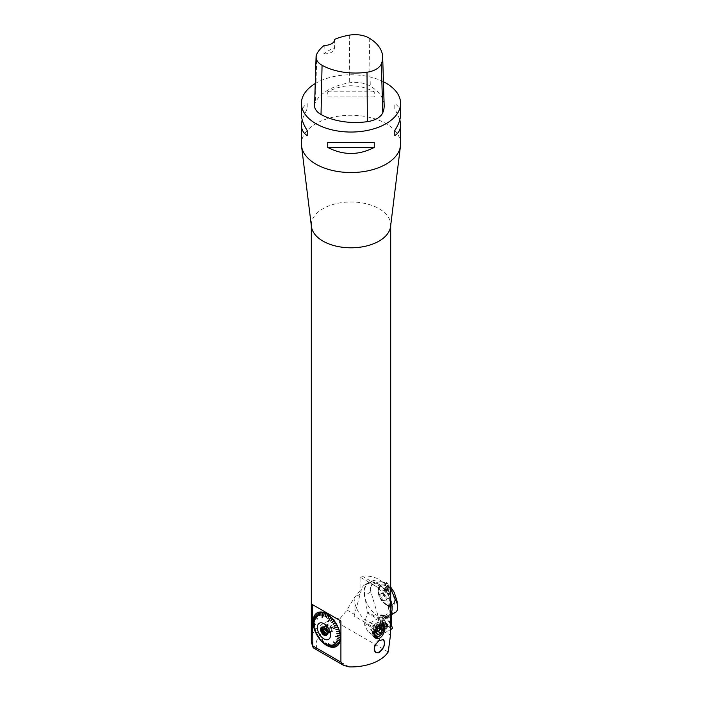 <?xml version="1.0" encoding="UTF-8"?>
<svg xmlns="http://www.w3.org/2000/svg" width="702" height="702" viewBox="0 0 702 702"><rect width="100%" height="100%" fill="white"/><g stroke="black" fill="none" stroke-linecap="round" stroke-linejoin="round"><path stroke-width="0.53" stroke-dasharray="3.51 2.63" d="M340.268 637.486L340.47 637.644A19.366 11.179 60 0 1 340.365 639.417L340.347 639.522M340.163 635.617L340.365 635.6A19.366 11.179 60 0 1 340.47 637.486M339.856 633.502L340.049 633.467A19.366 11.179 60 0 1 340.347 635.442M339.338 631.317L339.531 631.273A19.366 11.179 60 0 1 340.022 633.301L336.863 633.23M338.618 629.115L338.803 629.053A19.366 11.179 60 0 1 339.478 631.107M337.706 626.921L337.89 626.842A19.366 11.179 60 0 1 338.741 628.887M336.627 624.771L336.802 624.675A19.366 11.179 60 0 1 337.811 626.675M335.389 622.7L335.547 622.595A19.366 11.179 60 0 1 336.706 624.517M334.012 620.743L334.161 620.612A19.366 11.179 60 0 1 335.451 622.437L335.486 622.42M332.52 618.918L332.66 618.787A19.366 11.179 60 0 1 334.055 620.471L334.091 620.454M330.932 617.269L331.063 617.119A19.366 11.179 60 0 1 332.546 618.646M330.809 617.155L328.466 621.314M329.282 615.821L329.405 615.654A19.366 11.179 60 0 1 330.94 617.005L330.975 616.988M329.15 615.715L328.027 618.541M327.588 614.583L327.694 614.417A19.366 11.179 60 0 1 329.273 615.557L329.308 615.54M325.886 613.592L325.974 613.416A19.366 11.179 60 0 1 327.562 614.329L327.597 614.311M324.184 612.846L324.271 612.67A19.366 11.179 60 0 1 325.842 613.346L325.868 613.364M322.534 612.372L322.604 612.188A19.366 11.179 60 0 1 324.14 612.618L324.175 612.6M322.402 612.346L322.244 617.725M320.937 612.17L320.998 611.986A19.366 11.179 60 0 1 322.472 612.162M319.445 612.249L319.489 612.065A19.366 11.179 60 0 1 320.875 611.977M318.059 612.6L318.094 612.416A19.366 11.179 60 0 1 319.375 612.083M317.085 612.881L317.085 612.89A19.366 11.179 60 0 1 317.085 612.881A19.366 11.179 60 0 1 317.988 612.451L318.024 612.442M313.083 622.393A19.366 11.179 60 0 0 313.18 623.824L313.171 623.718A19.366 11.179 60 0 1 313.074 621.832M313.487 625.938L313.487 625.851A19.366 11.179 60 0 1 313.189 623.876M313.522 626.035A19.366 11.179 60 0 0 314.031 628.132L314.013 628.044A19.366 11.179 60 0 1 313.522 626.017M314.724 630.317L314.733 630.264A19.366 11.179 60 0 1 314.057 628.211A19.366 11.179 60 0 0 314.759 630.326M315.637 632.511L315.654 632.476A19.366 11.179 60 0 1 314.803 630.431A19.366 11.179 60 0 0 315.663 632.511M316.742 634.643A19.366 11.179 60 0 1 315.733 632.642A19.366 11.179 60 0 0 316.742 634.652L317.453 634.345M317.988 636.723A19.366 11.179 60 0 1 316.83 634.801A19.366 11.179 60 0 0 317.988 636.732M318.059 636.889L318.103 636.828A19.366 11.179 60 0 0 319.375 638.697A19.366 11.179 60 0 1 318.094 636.881M319.489 638.846A19.366 11.179 60 0 0 320.875 640.531A19.366 11.179 60 0 1 319.454 638.811L319.471 638.759M320.946 640.61A19.366 11.179 60 0 0 322.464 642.19A19.366 11.179 60 0 1 320.998 640.672M324.184 643.716L324.166 643.646A19.366 11.179 60 0 1 322.604 642.312M325.886 644.936L325.974 644.989A19.366 11.179 60 0 1 325.877 644.927A19.366 11.179 60 0 1 324.271 643.76M326.72 645.445A19.366 11.179 60 0 1 325.974 644.989L325.035 642.909M337.627 645.331L337.811 645.392A19.366 11.179 60 0 1 336.802 646.217M338.548 644.208L338.741 644.252A19.366 11.179 60 0 1 337.89 645.313M339.285 642.848L339.478 642.892A19.366 11.179 60 0 1 338.803 644.155M339.821 641.286L340.022 641.312A19.366 11.179 60 0 1 339.531 642.778L336.512 641.058M340.154 639.54L340.347 639.557A19.366 11.179 60 0 1 340.049 641.189M400.596 143.901A49.596 28.633 -0 0 0 386.074 123.657A49.596 28.633 -0 0 0 332.02 117.453A49.596 28.633 -0 0 0 301.404 143.901M390.575 226.518A39.681 22.903 -0 0 0 390.681 224.894A39.681 22.903 -0 0 0 351 201.983A39.681 22.903 -0 0 0 311.319 224.894A39.681 22.903 -0 0 0 311.425 226.518M389.628 594.164L389.127 591.663L361.969 575.973L360.065 577.097L389.628 594.164L389.628 607.713L390.681 626.105M361.969 575.973C375.667 575.429 384.714 580.659 389.127 591.663M388.224 651.947L341.19 624.789C338.996 622.972 338.794 620.656 340.593 617.865L347.069 610.091C351.448 601.947 355.782 595.463 360.065 590.645L360.065 577.097M387.916 588.381L388.934 589.329C388.873 585.477 388.03 583.23 386.39 582.59L387.916 588.381M314.566 105.511A21.078 12.171 180 0 1 315.426 102.281A49.596 28.633 180 0 1 349.271 82.862A21.078 12.171 180 0 1 370.287 86.118A49.596 28.633 180 0 1 384.161 105.475M334.608 39.373L334.591 47.692A48.359 27.922 -0 0 0 323.92 53.843L324.227 45.349M315.242 83.564A49.596 28.633 180 0 1 383.432 81.748M301.404 114.347C301.439 109.617 303.369 106.055 307.195 103.65L307.195 108.713L302.141 119.603M399.859 119.603L394.805 108.713L394.805 103.65C398.631 106.055 400.561 109.617 400.596 114.347M374.254 96.85L327.746 96.85L327.746 91.786C343.252 83.749 358.748 83.749 374.254 91.786L374.254 96.85L327.746 96.85M323.92 53.843A9.916 5.73 -0 0 0 334.617 48.131A9.916 5.73 -0 0 0 334.591 47.692M327.746 91.786L374.254 91.786M394.805 108.713L394.805 103.65M374.254 142.366L327.746 142.366M307.195 103.65L307.195 108.713M328.308 643.295L330.984 647.112M334.196 647.218L331.993 644.866M335.582 646.849L333.152 644.55M316.865 613.021L317.541 616.347M315.76 613.908L317.313 618.997L315.716 614.074M314.829 615.049L315.847 618.032M313.557 617.988L314.856 620.586L313.522 618.006M313.11 621.656L315.373 624.789L313.11 621.656M313.206 623.701L314.61 625.368L313.171 623.718M325.789 644.875A19.366 11.179 60 0 1 324.184 643.699M324.122 643.646A19.366 11.179 60 0 1 322.525 642.251M313.504 625.956A19.366 11.179 60 0 1 313.189 623.911M349.184 666.9L317.12 648.385L313.934 648.227M386.591 590.443A1.983 1.018 -154.4 0 0 387.881 590.084A1.983 1.018 -154.4 0 0 387.89 590.075A1.983 1.018 -154.4 0 0 387.925 589.706A1.983 1.018 -154.4 0 0 386.539 588.302A1.983 1.018 -154.4 0 0 384.573 588.101A1.983 1.018 -154.4 0 0 384.31 588.364A1.983 1.018 -154.4 0 0 384.275 588.767A1.983 1.018 -154.4 0 0 386.591 590.443M386.662 590.294A1.983 1.018 25.6 0 1 384.38 588.215A1.983 1.018 25.6 0 1 386.609 588.153A1.983 1.018 25.6 0 1 387.96 589.926A1.983 1.018 25.6 0 1 386.662 590.294M386.82 590.672A2.606 1.334 25.6 0 1 383.818 587.943A2.606 1.334 25.6 0 1 386.749 587.864A2.606 1.334 25.6 0 1 388.522 590.198A2.606 1.334 25.6 0 1 386.82 590.672M388.671 607.16C387.688 613.96 384.942 618.769 380.449 621.577L374.886 623.867L373.754 625.14L373.754 627.395L354.115 616.058L361.021 591.189A19.84 11.451 60 0 1 364.926 584.722A19.84 11.451 60 0 1 379.098 588.925A19.84 11.451 60 0 1 388.671 607.16L389.628 607.713M373.754 625.14L374.71 624.587L374.385 625.859L390.479 635.152M374.71 624.587L376.43 622.981M360.065 590.645L361.021 591.189M347.069 610.091L354.747 614.522M374.385 625.859L373.754 627.395M382.871 623.902A8.055 4.651 120 0 0 382.213 623.367A8.055 4.651 120 0 0 377.246 624.394A8.055 4.651 120 0 0 372.753 631.475A8.055 4.651 120 0 0 374.148 637.328A8.055 4.651 120 0 0 374.965 637.635M379.624 635.88A8.055 4.651 120 0 0 383.696 628.834M374.684 637.302A7.81 4.51 -60 0 1 372.973 631.212A7.81 4.51 -60 0 1 378.176 623.973A7.81 4.51 -60 0 1 382.493 623.876M383.704 627.158A7.81 4.51 -60 0 1 378.176 636.732M359.986 594.287L354.115 597.674A19.84 11.451 -120 0 0 374.886 623.867M354.115 616.058L354.115 597.674M375.754 652.439A7.476 4.317 -60 0 1 375.465 652.298A7.476 4.317 -60 0 1 374.324 646.305A7.476 4.317 -60 0 1 379.203 639.724A7.476 4.317 -60 0 1 382.941 639.346A7.476 4.317 -60 0 1 383.125 639.469M385.688 590.092A1.114 0.57 -154.4 0 0 384.687 589.926A1.114 0.57 -154.4 0 0 384.433 590.119A1.114 0.57 -154.4 0 0 384.442 590.443A1.114 0.57 -154.4 0 0 385.179 591.119A1.114 0.57 -154.4 0 0 386.179 591.286A1.114 0.57 -154.4 0 0 386.433 590.768A1.114 0.57 -154.4 0 0 385.688 590.092L386.591 591.163L385.767 591.4L384.275 590.049L385.688 590.092M387.004 588.838L387.328 589.627L386.495 589.864L385.012 588.513L387.004 588.838L386.267 590.373M387.328 589.627L386.591 591.163M386.495 589.864L385.767 591.4M385.337 589.303L384.599 590.838M385.012 588.513L384.275 590.049M385.846 588.276L385.108 589.812M387.855 589.882A1.869 0.956 -154.4 0 0 387.899 589.531A1.869 0.956 -154.4 0 0 386.583 588.206A1.869 0.956 -154.4 0 0 384.731 588.013A1.869 0.956 -154.4 0 0 385.459 589.777A1.869 0.956 -154.4 0 0 387.855 589.882M390.681 600.034A19.84 11.451 -120 0 0 378.124 583.81A19.84 11.451 -120 0 0 368.208 582.827A19.84 11.451 -120 0 0 366.9 603.246A19.84 11.451 -120 0 0 384.863 618.111A19.84 11.451 -120 0 0 388.039 617.19A19.84 11.451 -120 0 0 390.681 614.487M329.896 631.423A4.361 2.518 -120 0 0 332.081 631.633A4.361 2.518 -120 0 0 332.081 626.596A4.361 2.518 -120 0 0 327.711 624.078A4.361 2.518 -120 0 0 327.044 627.57A4.361 2.518 -120 0 0 329.896 631.423M329.019 631.923A4.361 2.518 60 0 1 326.167 628.079A4.361 2.518 60 0 1 326.834 624.578A4.361 2.518 60 0 1 331.204 627.105A4.361 2.518 60 0 1 331.204 632.142A4.361 2.518 60 0 1 329.019 631.923M331.677 628.123L331.677 629.246A3.843 2.22 60 0 1 331.677 630.545L331.677 631.668L330.835 631.747A3.843 2.22 60 0 1 329.861 631.835L329.019 631.905L328.176 630.861A3.843 2.22 60 0 1 327.202 629.641L326.36 627.474A3.843 2.22 60 0 1 326.36 626.175L326.36 625.052L327.202 624.982A3.843 2.22 60 0 1 328.176 624.894L329.019 624.815L329.861 625.859A3.843 2.22 60 0 1 330.835 627.079L331.677 628.123L327.729 630.405L328.08 631.317L331.677 629.246M326.36 626.175L324.07 627.5M325.017 628.255L326.36 627.474M326.36 628.597L325.675 628.992M327.202 629.641L326.404 630.106M327.018 631.528L328.176 630.861M329.019 631.905L327.281 632.906M329.861 631.835L327.29 633.318M331.677 631.668L327.729 633.95L330.835 631.747M331.677 630.545L328.08 632.625L327.729 633.95M328.08 632.625A3.843 2.22 -120 0 0 328.141 632.002A3.843 2.22 -120 0 0 328.08 631.317M330.835 627.079L327.237 629.15L327.729 630.405M327.237 629.15A3.843 2.22 -120 0 0 326.263 627.939L329.861 625.859M329.019 624.815L325.07 627.097L326.263 627.939M328.176 624.894L324.982 627.044A4.466 2.58 60 0 1 328.141 632.511A4.466 2.58 60 0 1 327.22 634.555A4.466 2.58 60 0 1 326.842 634.713M324.587 626.965A3.843 2.22 -120 0 0 323.604 627.053L327.202 624.982M326.36 625.052L322.411 627.334M322.429 627.079A4.466 2.58 60 0 1 322.753 626.825A4.466 2.58 60 0 1 324.982 627.044M322.955 627.018A4.466 2.58 60 0 1 323.157 627.044A4.466 2.58 60 0 1 324.28 627.448A4.466 2.58 60 0 1 327.229 634.099A4.466 2.58 60 0 1 327.15 634.283M333.336 642.04L337.925 645.296M335.398 646.805L333.046 644.594M334.038 647.183L331.888 644.884M332.546 647.279L330.624 644.945M329.308 646.63L327.895 644.375M327.597 645.884L326.474 643.752M324.175 643.637L323.613 641.874M322.113 639.68L322.63 642.295M314.768 630.247L315.786 630.694M314.048 628.027L315.224 629.018M313.522 625.833L314.777 627.184M313.224 619.743L314.496 621.946M314.092 616.409L315.224 619.164M318.12 612.398L318.489 615.865M319.524 612.039L319.647 615.549M321.112 615.461L321.033 611.968M324.298 612.644L323.745 616.04M326.009 613.39L325.166 616.663M327.729 614.399L326.605 617.506M332.695 618.76L330.747 621.147M334.196 620.594L331.993 622.674M335.582 622.569L333.152 624.324M336.741 624.499L334.099 625.903M333.336 628.316L337.846 626.658M338.776 628.869L335.802 629.545M335.345 636.24L340.496 637.469M340.4 639.399L337.214 638.258M340.382 635.424L337.197 634.959M339.514 631.089L336.469 631.344M316.804 613.215L317.558 616.391M314.794 615.198L315.891 618.111M314.057 616.549L315.286 619.261M313.206 619.884L314.593 622.06M317.243 632.502L315.681 632.458M318.12 636.863L318.69 636.179M319.524 638.829L319.858 637.811M321.033 640.654L321.112 639.329M324.298 643.743L323.833 641.9M326.009 644.971L325.254 642.918M327.729 645.954L326.684 643.734M329.431 646.682L328.106 644.331M328.378 643.207L330.967 647.104M332.695 647.314L330.809 644.857M336.828 646.2L334.249 643.927M338.838 644.138L335.916 642.207M340.084 641.172L336.951 639.733M372.639 631.888L371.025 629.852L372.437 625.938L375.473 624.052L377.097 626.087L375.675 630.01L372.639 631.888L377.904 634.924M377.702 628.974L372.437 625.938M380.738 627.088L375.473 624.052M379.817 627.658L377.097 626.087M377.044 630.8L375.675 630.01M376.281 632.888L371.025 629.852M386.863 584.819C396.402 592.26 397.253 612.416 388.092 605.817L380.967 598.92L378.036 590.408L380.686 584.845L386.863 584.819M386.293 604.826A11.407 6.59 60 0 1 386.1 604.72A11.407 6.59 60 0 1 378.036 590.531A11.407 6.59 60 0 1 380.396 585.529A11.407 6.59 60 0 1 386.1 586.091A11.407 6.59 60 0 1 393.55 596.147A11.407 6.59 60 0 1 391.804 605.282A11.407 6.59 60 0 1 386.293 604.826L388.092 605.817M387.127 624.991A1.237 0.72 -60 0 1 386.302 626.114L385.205 624.394L391.453 625.491M391.751 614.478L393.006 612.521L384.854 617.646A9.916 5.73 60 0 0 383.336 618.102A9.916 5.73 60 0 0 381.695 620.156L381.256 621.007L367.286 612.943L364.601 623.385L364.794 625.587L367.734 631.221L383.038 623.148L378.747 618.234L370.296 589.873L370.832 586.424L372.508 584.529L376.974 582.414C380.335 581.616 383.617 582.098 386.802 583.853L390.681 587.048M395.867 612.1L394.112 612.302M386.793 583.853L382.765 581.537L373.411 580.396L370.173 588.706M385.205 624.394L383.038 623.148M376.842 635.994L375.684 636.617L371.367 634.134L373.139 633.178L376.842 635.994L384.45 620.138L387.109 616.286L380.844 614.487L373.139 633.178L386.302 626.114M371.367 634.134L367.734 631.221M393.418 595.182L394.313 600.14L393.418 595.182A11.407 6.59 -120 0 0 380.545 585.442A11.407 6.59 -120 0 0 379.089 586.898L378.185 590.821L379.089 586.898M378.185 590.821A11.407 6.59 -120 0 0 386.249 604.633A11.407 6.59 -120 0 0 391.953 605.194A11.407 6.59 -120 0 0 394.313 600.14M386.249 591.812L388.882 595.085L388.882 598.595L386.249 598.824L383.617 595.55L383.617 592.049L386.249 591.812L383.529 593.383L386.161 596.656L388.882 595.085M386.161 596.656L386.161 600.157L388.882 598.595M386.161 600.157L383.529 600.394L386.249 598.824M383.529 600.394L380.905 597.121L383.617 595.55M380.905 597.121L380.905 593.62L383.617 592.049M380.905 593.62L383.529 593.383M375.684 636.617L376.632 630.335L381.256 621.007M376.632 630.335L364.601 623.385M367.286 612.943L367.357 611.872L381.695 620.156M370.788 591.918L364.724 595.428L367.357 611.872M364.724 595.428A19.34 11.171 60 0 1 368.453 583.257A19.34 11.171 60 0 1 387.794 594.427A19.34 11.171 60 0 1 387.794 616.76A19.34 11.171 60 0 1 384.854 617.646M390.681 588.653L382.765 581.537M390.681 624.043L387.109 616.286M378.747 618.234L364.794 625.587M387.092 624.447L380.844 614.487M378.606 627.035A3.098 1.79 -60 0 1 379.238 623.446A3.098 1.79 -60 0 1 382.09 622.042A3.098 1.79 -60 0 1 382.09 625.622A3.098 1.79 -60 0 1 378.992 627.412A3.098 1.79 -60 0 1 378.606 627.035A3.098 1.79 120 0 0 378.992 627.412A3.098 1.79 120 0 0 382.09 625.622A3.098 1.79 120 0 0 382.09 622.042A3.098 1.79 120 0 0 379.238 623.446A3.098 1.79 120 0 0 378.606 627.035M382.107 630.247A4.177 2.413 120 0 0 382.529 630.686A4.177 2.413 120 0 0 386.416 628.948A4.177 2.413 120 0 0 387.328 624.034A4.177 2.413 120 0 0 386.697 623.464A4.177 2.413 120 0 0 382.906 625.491A4.177 2.413 120 0 0 382.107 630.247A4.177 2.413 120 0 0 382.529 630.686A4.177 2.413 120 0 0 386.416 628.948A4.177 2.413 120 0 0 387.328 624.034A4.177 2.413 120 0 0 386.697 623.464A4.177 2.413 120 0 0 382.906 625.491A4.177 2.413 120 0 0 382.107 630.247M380.993 614.724L387.618 625.965L373.025 633.731L380.677 614.899L385.626 616.602A0.983 0.57 120 0 0 384.415 617.242L376.755 635.837A0.983 0.57 120 0 0 377.316 636.74L390.645 629.58L377.316 636.74L376.755 635.837L384.415 617.242L385.626 616.602L390.681 624.657L385.626 616.602M340.593 617.865A39.681 22.903 -0 0 0 336.714 618.594A39.681 22.903 -0 0 0 311.319 639.97M369.208 38.119L370.287 86.118M316.856 53.931L315.426 102.281M349.693 35.1L349.271 82.862M317.12 648.385A34.714 20.042 180 0 1 341.19 624.789M384.45 620.138L380.475 622.437M390.681 616.54L387.601 618.322M376.877 635.915L376.061 635.398M386.565 623.666A4.107 2.369 120 0 0 385.951 623.113A4.107 2.369 120 0 0 381.949 625.535A4.107 2.369 120 0 0 381.844 630.212A4.107 2.369 120 0 0 385.67 628.501A4.107 2.369 120 0 0 386.565 623.666A4.107 2.369 -60 0 1 385.67 628.501A4.107 2.369 -60 0 1 381.844 630.212A4.107 2.369 -60 0 1 381.949 625.535A4.107 2.369 -60 0 1 385.951 623.113A4.107 2.369 -60 0 1 386.565 623.666M386.24 623.613A3.984 2.299 -60 0 1 384.836 628.948A3.984 2.299 -60 0 1 381.063 629.106A3.984 2.299 -60 0 1 381.756 625.429A3.984 2.299 -60 0 1 384.599 622.981A3.984 2.299 -60 0 1 386.24 623.613A3.984 2.299 120 0 0 384.599 622.981A3.984 2.299 120 0 0 381.756 625.429A3.984 2.299 120 0 0 381.063 629.106A3.984 2.299 120 0 0 384.836 628.948A3.984 2.299 120 0 0 386.24 623.613M379.703 627.667A3.098 1.79 120 0 0 380.089 628.044A3.098 1.79 120 0 0 382.941 626.64A3.098 1.79 120 0 0 383.573 623.051A3.098 1.79 120 0 0 383.187 622.674A3.098 1.79 120 0 0 380.335 624.078A3.098 1.79 120 0 0 379.703 627.667A3.098 1.79 -60 0 1 380.335 624.078A3.098 1.79 -60 0 1 383.187 622.674A3.098 1.79 -60 0 1 383.573 623.051A3.098 1.79 -60 0 1 382.941 626.64A3.098 1.79 -60 0 1 380.089 628.044A3.098 1.79 -60 0 1 379.703 627.667M373.016 633.485L376.755 635.837M384.415 617.242L380.677 614.899M387.618 625.965L391.777 628.974M377.316 636.74L373.166 633.722M392.418 627.43L387.785 625.552M390.681 225.702L390.681 224.894M311.319 225.702L311.319 224.894M334.617 39.628L334.617 48.131M386.39 582.59L383.818 587.943M388.934 589.329L388.522 590.198M383.529 624.131L382.213 623.367M375.728 638.241L374.148 637.328M376.053 652.632L375.465 652.298M368.208 582.827L364.926 584.722M388.039 617.19L380.449 621.577M327.711 624.078L326.834 624.578M332.081 631.633L331.204 632.142M328.141 632.002L328.141 632.511M326.518 634.959L327.22 634.555M322.051 627.228L322.753 626.825M373.411 580.396L368.453 583.257M390.681 615.101L387.794 616.76M393.006 612.521L383.336 618.102M381.844 630.212L378.992 627.412L381.844 630.212M385.951 623.113L382.09 622.042L385.951 623.113M373.025 633.731L376.807 636.749M380.949 614.689L385.459 616.461"/><path stroke-width="1.05" d="M340.365 635.573L337.214 635.117L340.163 635.617A19.226 11.1 60 0 1 340.268 637.486L340.47 637.486M339.856 633.502L336.899 633.397L339.856 633.502A19.226 11.1 60 0 1 340.154 635.459L340.347 635.442M339.522 631.256L336.512 631.519L339.338 631.317A19.226 11.1 60 0 1 339.821 633.336L340.022 633.301M338.618 629.115L335.863 629.72L338.618 629.115A19.226 11.1 60 0 1 339.285 631.151L339.478 631.107M336.627 624.771L334.196 626.07L336.627 624.771A19.226 11.1 60 0 1 337.627 626.754L333.415 628.483L337.706 626.921A19.226 11.1 60 0 1 338.548 628.948L338.741 628.887M337.706 626.921L333.406 628.299M333.204 624.289L335.389 622.7A19.226 11.1 60 0 1 336.539 624.613L336.706 624.517M332.046 622.63L334.012 620.743A19.226 11.1 60 0 1 335.284 622.542L333.108 624.139M330.782 621.094L332.52 618.918A19.226 11.1 60 0 1 333.898 620.594L331.949 622.507M328.466 621.314L330.932 617.269A19.226 11.1 60 0 1 332.397 618.787L332.546 618.646M328.053 618.488L329.282 615.821A19.226 11.1 60 0 1 330.809 617.155L328.378 621.235M326.623 617.453L327.588 614.583A19.226 11.1 60 0 1 329.15 615.715L327.974 618.427M325.184 616.619L325.886 613.592A19.226 11.1 60 0 1 326.667 614.022A19.226 11.1 60 0 1 327.457 614.496L326.553 617.409M323.754 616.005L324.184 612.846A19.226 11.1 60 0 1 325.754 613.522L325.842 613.346M322.244 617.725L322.534 612.372A19.226 11.1 60 0 1 324.061 612.802L323.701 615.987M320.911 611.986L320.937 612.17A19.226 11.1 60 0 1 322.402 612.346L322.472 612.162M319.41 612.074L319.445 612.249A19.226 11.1 60 0 1 320.823 612.17L320.875 611.977M313.189 623.911A19.366 11.179 60 0 1 313.18 623.824A19.226 11.1 60 0 1 313.074 621.946L313.092 621.814A19.226 11.1 60 0 1 313.171 620.033L313.171 619.901A19.226 11.1 60 0 1 313.487 618.278L314.777 620.48L313.522 618.146A19.226 11.1 60 0 1 314.005 616.698L315.18 619.278L314.057 616.584A19.226 11.1 60 0 1 314.724 615.321L315.786 618.129L314.786 615.224A19.226 11.1 60 0 1 315.637 614.18L317.207 619.006L315.707 614.101A19.226 11.1 60 0 1 316.716 613.276L317.453 616.4L316.804 613.223A19.226 11.1 60 0 1 317.953 612.635L318.585 615.829L318.059 612.6A19.226 11.1 60 0 1 319.331 612.267L319.375 612.083M316.804 613.223L316.83 613.039A19.366 11.179 60 0 1 317.085 612.89A19.366 11.179 60 0 1 326.763 613.846A19.366 11.179 60 0 1 339.417 630.914A19.366 11.179 60 0 1 336.451 646.437A19.366 11.179 60 0 1 335.547 646.867L335.486 646.884A19.366 11.179 60 0 1 334.161 647.244L334.055 647.262A19.366 11.179 60 0 1 332.66 647.341L332.52 647.27A19.226 11.1 60 0 0 333.898 647.183L334.055 647.262M315.707 614.101L315.733 613.925A19.366 11.179 60 0 1 316.742 613.1M314.724 615.321L314.803 615.066A19.366 11.179 60 0 1 315.654 614.004M314.057 616.584L314.057 616.426A19.366 11.179 60 0 1 314.733 615.163M313.522 618.146L313.522 618.006A19.366 11.179 60 0 1 314.013 616.54M313.074 621.946L315.259 624.815L313.074 621.674A19.366 11.179 60 0 1 313.171 619.901L313.189 619.761A19.366 11.179 60 0 1 313.487 618.129M327.457 645.849L326.474 643.752L327.457 645.849A19.226 11.1 60 0 1 326.667 645.419A19.226 11.1 60 0 1 325.886 644.936L325.166 642.997L325.754 644.848A19.226 11.1 60 0 1 324.184 643.716L323.613 641.874L324.061 643.62A19.226 11.1 60 0 1 322.534 642.277L322.244 639.794L322.402 642.163A19.226 11.1 60 0 1 320.937 640.645L321.016 639.399L320.823 640.514A19.226 11.1 60 0 1 319.445 638.838L319.647 637.732L319.331 638.697A19.226 11.1 60 0 1 318.059 636.889L318.594 636.24L317.953 636.732A19.226 11.1 60 0 1 316.804 634.827L316.83 634.801A19.366 11.179 60 0 1 316.742 634.652A19.226 11.1 60 0 1 315.707 632.678L317.207 632.73L315.637 632.511A19.226 11.1 60 0 1 314.786 630.484L315.786 630.694L314.724 630.317A19.226 11.1 60 0 1 314.057 628.281L314.057 628.211A19.366 11.179 60 0 1 314.031 628.132A19.226 11.1 60 0 1 313.522 626.105L314.742 627.018L313.487 625.938A19.226 11.1 60 0 1 313.189 623.981L313.215 623.859M317.953 636.732L318.515 636.117M319.331 638.697L319.7 637.802M320.823 640.514L320.981 639.364M322.402 642.163L322.227 639.785M332.616 647.314L330.747 644.945L332.397 647.262A19.226 11.1 60 0 1 330.932 647.086L328.431 643.322L330.809 647.06A19.226 11.1 60 0 1 329.282 646.63L328.027 644.418L329.15 646.586A19.226 11.1 60 0 1 327.588 645.91A19.366 11.179 60 0 1 326.772 645.471A19.366 11.179 60 0 1 326.72 645.445M327.58 645.893L327.694 645.972A19.366 11.179 60 0 0 329.273 646.656L329.15 646.586M329.273 646.656L329.405 646.7A19.366 11.179 60 0 0 330.94 647.13L330.809 647.06M330.932 647.086L331.063 647.156A19.366 11.179 60 0 0 332.546 647.332L332.397 647.262M336.741 646.261L334.187 644.015L336.539 646.217A19.226 11.1 60 0 1 335.389 646.796L333.152 644.55L335.284 646.832A19.226 11.1 60 0 1 334.012 647.165L334.161 647.244M337.837 645.366L333.415 641.97L337.627 645.331A19.226 11.1 60 0 1 336.627 646.156L336.802 646.217M338.759 644.225L335.863 642.286L338.548 644.208A19.226 11.1 60 0 1 337.706 645.252L337.89 645.313M339.487 642.856L336.469 641.172L339.285 642.848A19.226 11.1 60 0 1 338.618 644.111L338.803 644.155M340.022 641.286L336.916 639.864L339.821 641.286A19.226 11.1 60 0 1 339.338 642.734L339.531 642.778M340.347 639.522L337.197 638.399L340.154 639.54A19.226 11.1 60 0 1 339.856 641.163L340.049 641.189M302.141 119.603L301.404 124.868L301.404 143.901A49.596 28.633 -0 0 0 301.527 145.928L311.425 226.518A39.681 22.903 -0 0 0 322.946 241.093A39.681 22.903 -0 0 0 379.054 241.093A39.681 22.903 -0 0 0 390.575 226.518L400.473 145.928A49.596 28.633 -0 0 0 400.596 143.901L400.596 124.868L399.859 119.603M301.527 145.928A49.596 28.633 -0 0 0 333.652 170.726A49.596 28.633 -0 0 0 386.074 164.154A49.596 28.633 -0 0 0 400.473 145.928M379.054 625.368L383.529 624.131C386.53 625.385 384.178 636.591 379.054 638.372L375.728 638.241C372.604 634.564 373.701 630.291 379.001 625.412L379.054 625.368M379.054 640.733L383.292 639.548C385.696 643.769 384.284 648.174 379.054 652.772L376.053 652.632C373.183 649.245 374.184 645.278 379.054 640.733M390.681 225.702L390.681 626.105L390.479 635.152L388.224 651.947A39.681 22.903 180 0 1 379.054 660.213A39.681 22.903 180 0 1 349.184 666.9L343.559 665.329L340.909 662.118L340.909 621.016L312.627 604.694L340.909 621.016M343.453 665.268L313.934 648.227L312.864 647.025L312.627 604.694M334.608 39.373A48.105 27.773 180 0 1 349.693 35.1A19.586 11.302 180 0 1 369.208 38.119A48.105 27.773 180 0 1 382.669 56.897L384.161 105.475A49.596 28.633 180 0 1 382.783 112.706A21.078 12.171 180 0 1 367.365 121.657A49.596 28.633 180 0 1 321.025 114.487A21.078 12.171 180 0 1 314.566 105.511L316.067 56.932A19.586 11.302 180 0 1 316.856 53.931A48.105 27.773 180 0 1 324.227 45.349A9.916 5.73 180 0 0 334.617 39.628A9.916 5.73 180 0 0 334.608 39.373L334.608 39.9M382.669 56.897A48.105 27.773 180 0 1 381.326 63.908A19.586 11.302 180 0 1 367.006 72.227A48.105 27.773 180 0 1 322.06 65.277A19.586 11.302 180 0 1 316.067 56.932M383.432 81.748A49.596 28.633 180 0 1 386.074 83.161A49.596 28.633 180 0 1 400.596 103.413A49.596 28.633 180 0 1 351 132.046A49.596 28.633 180 0 1 301.404 103.413A49.596 28.633 180 0 1 315.242 83.564M301.404 124.868C301.439 129.598 303.369 133.161 307.195 135.565L307.195 130.502C303.369 124.5 301.439 119.112 301.404 114.347L301.404 103.413M327.746 147.429C343.252 155.467 358.748 155.467 374.254 147.429L374.254 142.366L327.746 142.366L327.746 147.429L374.254 147.429M400.596 103.413L400.596 114.347C400.561 119.112 398.631 124.5 394.805 130.502L394.805 135.565C398.631 133.161 400.561 129.598 400.596 124.868M394.805 130.502L394.805 135.565M307.195 135.565L307.195 130.502M336.451 646.437A19.366 11.179 60 0 1 326.219 645.147M313.171 619.901L314.496 621.946L313.171 620.033M313.083 622.393A19.366 11.179 60 0 1 317.085 612.89M374.965 637.635A8.055 4.651 120 0 0 379.624 635.88M383.696 628.834A8.055 4.651 120 0 0 382.871 623.902M382.493 623.876A7.81 4.51 -60 0 1 383.704 627.158L383.704 628.474A6.195 3.58 120 0 0 379.317 625.947A6.195 3.58 120 0 0 374.938 633.537A6.195 3.58 120 0 0 379.317 636.073A6.195 3.58 120 0 0 383.195 631.133A6.195 3.58 120 0 0 383.704 628.474M379.317 636.073L378.176 636.732A7.81 4.51 -60 0 1 374.684 637.302M383.125 639.469A7.476 4.317 -60 0 1 384.494 642.769A7.476 4.317 -60 0 1 381.405 650.105A7.476 4.317 -60 0 1 375.754 652.439M390.681 614.487A19.84 11.451 -120 0 0 390.681 600.034M340.268 637.486L335.345 636.24M340.268 637.644A19.226 11.1 60 0 1 340.163 639.399L340.365 639.417M324.07 627.5L322.762 628.246A3.843 2.22 -120 0 0 322.762 629.554L325.017 628.255M325.675 628.992L322.411 630.879L322.762 629.554M326.404 630.106L323.604 631.721L322.411 630.879M323.604 631.721A3.843 2.22 -120 0 0 324.587 632.932L327.018 631.528M327.281 632.906L325.07 634.187L324.587 632.932M327.29 633.318L325.07 634.187M326.263 633.906A3.843 2.22 -120 0 0 327.237 633.818M322.762 628.246L322.411 627.334L323.604 627.053M326.842 634.713A4.466 2.58 60 0 1 322.753 631.976A4.466 2.58 60 0 1 322.429 627.079M327.15 634.283A4.466 2.58 60 0 1 326.518 634.959A4.466 2.58 60 0 1 322.051 632.379A4.466 2.58 60 0 1 322.051 627.228A4.466 2.58 60 0 1 322.955 627.018M323.929 627.421A4.747 2.747 60 0 1 327.071 634.494A4.747 2.747 60 0 1 321.56 632.669A4.747 2.747 60 0 1 322.736 626.983A4.747 2.747 60 0 1 323.929 627.421M323.929 623.701A9.31 5.37 60 0 1 329.633 638.39A9.31 5.37 60 0 1 318.234 631.809A9.31 5.37 60 0 1 323.929 623.701M336.916 639.864L339.856 641.163M336.469 641.172L339.338 642.734M333.898 647.183L331.993 644.866L334.012 647.165M316.716 634.661L317.541 634.511L316.804 634.827M314.092 628.193L315.224 629.018L314.057 628.281M314.742 627.018L313.522 626.105M313.171 623.815L314.496 625.394L313.189 623.981M318.594 615.821L317.953 612.635M319.761 615.531L319.331 612.267M320.998 615.461L320.823 612.17M334.196 626.07L336.539 624.613M335.863 629.72L338.548 628.948M336.469 631.572L339.285 631.151M336.899 633.397L339.821 633.336M337.162 635.178L340.154 635.459M337.197 638.399L340.163 639.399M333.046 624.175L335.284 622.542M331.888 622.534L333.898 620.594M332.546 618.664L330.695 620.998M330.624 621.016L332.397 618.787M328.308 621.252L330.809 617.155M327.895 618.436L329.15 615.715M326.474 617.418L327.457 614.496M325.868 613.364L325.123 616.593M325.035 616.602L325.754 613.522M323.613 615.996L324.061 612.802M322.209 617.716L322.508 612.17M322.113 617.725L322.402 612.346M315.18 628.843L314.005 628.114M314.829 630.414L315.803 630.765M317.181 632.669L315.76 632.625M316.865 634.783L317.532 634.494M334.196 644.015L336.627 646.156M333.415 641.961L337.706 645.252M335.863 642.286L338.618 644.111M380.738 627.088L377.702 628.974L376.281 632.888L377.904 634.924L380.932 633.046L382.353 629.124L380.738 627.088M382.353 629.124L379.817 627.658M380.932 633.046L377.044 630.8M391.181 625.464L390.681 624.043M391.751 614.478L391.453 625.491M390.681 587.048L394.226 592.383L397.069 601.166L397.516 608.669L397.148 610.494L395.867 612.1M397.534 604.492L390.681 588.653M390.645 629.58L391.777 628.974A0.983 0.57 120 0 0 392.418 627.43L390.681 624.657L392.418 627.43L391.777 628.974L390.645 629.58M312.89 647.068L311.319 639.97A39.681 22.903 -0 0 0 312.627 645.796L340.909 662.118M381.326 63.908L382.783 112.706M367.006 72.227L367.365 121.657M322.06 65.277L321.025 114.487M391.567 616.031L390.681 616.54M311.319 639.97L311.319 225.702M396.007 612.021L390.681 615.101"/></g></svg>
